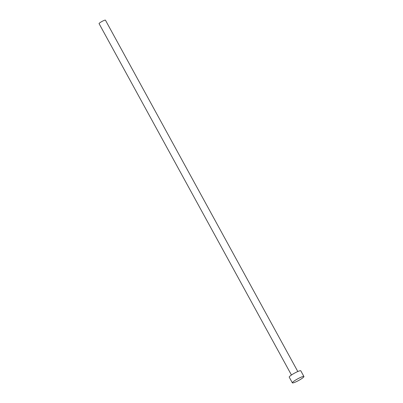 <?xml version="1.0" encoding="UTF-8"?>
<svg xmlns="http://www.w3.org/2000/svg" width="403" height="403" viewBox="0 0 403 403"><rect width="100%" height="100%" fill="white"/><g stroke="black" fill="none" stroke-linecap="round" stroke-linejoin="round"><path stroke-width="0.6" d="M291.45 375.012L99.073 23.631A3.627 0.519 -28.7 0 1 100.201 22.538A3.627 0.519 -28.7 0 1 103.49 20.694A3.627 0.519 -28.7 0 1 105.435 20.15L297.812 371.531M292.356 382.85L289.223 377.127A6.594 0.942 -28.7 0 1 291.273 375.133A6.594 0.942 -28.7 0 1 297.248 371.778A6.594 0.942 -28.7 0 1 300.789 370.79L303.927 376.518A6.594 0.942 -28.7 0 1 301.877 378.513A6.594 0.942 -28.7 0 1 295.898 381.863A6.594 0.942 -28.7 0 1 292.356 382.85A6.594 0.942 -28.7 0 1 294.407 380.855A6.594 0.942 -28.7 0 1 300.381 377.5A6.594 0.942 -28.7 0 1 303.927 376.518"/></g></svg>
